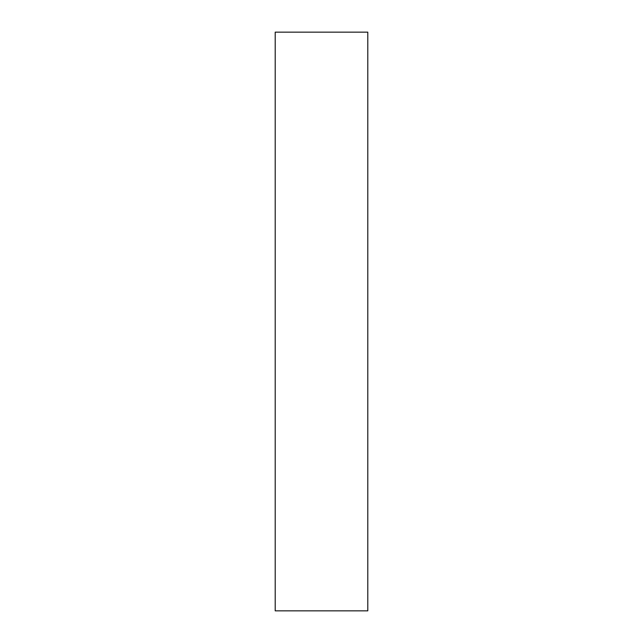 <?xml version="1.0" encoding="UTF-8"?>
<svg xmlns="http://www.w3.org/2000/svg" width="643" height="643" viewBox="0 0 643 643"><rect width="100%" height="100%" fill="white"/><g stroke="black" fill="none" stroke-linecap="round" stroke-linejoin="round"><path stroke-width="0.96" d="M367.796 321.5L367.796 610.85L275.204 610.85L275.204 32.15L367.796 32.15L367.796 321.5"/></g></svg>
